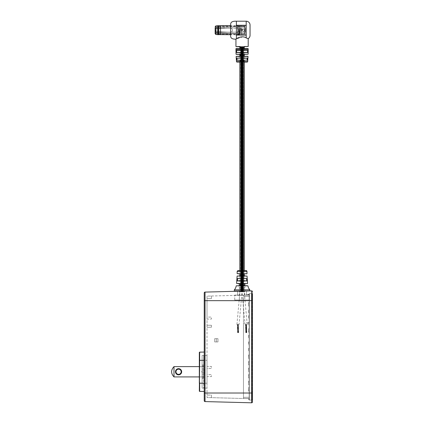 <?xml version="1.0" encoding="UTF-8"?>
<svg xmlns="http://www.w3.org/2000/svg" width="424" height="424" viewBox="0 0 424 424"><rect width="100%" height="100%" fill="white"/><g stroke="black" fill="none" stroke-linecap="round" stroke-linejoin="round"><path stroke-width="0.32" stroke-dasharray="2.12 1.59" d="M242.009 291.823L242.009 46.635L241.68 46.635L241.675 291.823L242.168 291.823L242.078 46.635L241.812 291.823L242.072 46.635L242.343 46.635L241.812 46.635L241.812 291.823L241.977 46.635L241.977 291.823L241.977 46.635L241.336 46.635L241.489 291.823L241.5 46.635L241.648 291.823L241.654 46.635L242.072 46.635L242.072 291.823L241.812 46.635L241.977 291.823L241.336 291.823L242.343 291.823L242.178 46.635L242.178 291.823L242.343 46.635L242.814 46.635L242.343 46.635L242.343 291.823L242.343 46.635L242.343 291.823L242.502 46.635L242.507 291.823L242.655 46.635L242.814 291.823L242.168 291.823L242.146 46.635M242.957 291.823L242.957 46.635L242.311 46.635L242.788 46.635L242.788 291.823L242.957 46.635M242.814 291.823L242.814 46.635M242.014 291.823L242.014 46.635M241.675 46.635L241.675 291.823L242.205 46.635L241.521 46.635L241.68 291.823L241.68 46.635L241.844 291.823L242.009 46.635M241.521 291.823L241.521 46.635L241.532 291.823L241.192 46.635L241.532 291.823M241.388 291.823L241.388 46.635L241.065 46.635L241.23 291.823L241.388 46.635M241.092 291.823L241.092 46.635M241.256 291.823L241.256 46.635M240.97 291.823L240.97 46.635M240.763 291.823L241.113 291.823L241.134 46.635L240.763 46.635L241.113 46.635L241.113 291.823L240.779 291.823L240.779 46.635L243.392 46.635L243.53 291.823L243.53 46.635L240.779 46.635L240.779 291.823L240.763 46.635M241.028 291.823L240.864 46.635L241.028 291.823L241.028 46.635L241.012 291.823L240.71 291.823L240.71 46.635L240.694 291.823L240.858 46.635L241.012 291.823M240.821 291.823L240.821 46.635M240.62 291.823L240.62 46.635M240.779 291.823L242.873 291.823L240.779 291.823L240.784 46.635M240.811 291.823L240.811 46.635M240.949 291.823L240.949 46.635M241.065 291.823L241.065 46.635M241.192 291.823L241.192 46.635M241.336 291.823L241.336 46.635M242.141 291.823L242.141 46.635M242.305 291.823L242.305 46.635L242.311 291.823M242.475 291.823L242.475 46.635L242.634 291.823L242.215 291.823L242.475 46.635L242.109 291.823L242.475 46.635M242.634 291.823L242.634 46.635L242.623 291.823M241.447 46.635L241.707 291.823L241.447 46.635M245.099 324.514L247.224 324.514L245.099 324.514L241.945 291.823L241.945 46.635L241.945 291.823L241.945 46.635L241.675 291.823M242.767 291.823L242.767 46.635M240.599 46.635L243.556 46.635L240.599 46.635L240.599 291.823L243.106 291.823L242.931 46.635L242.873 291.823L243.371 291.823L243.365 46.635L243.535 291.823L243.54 46.635M239.051 324.514L236.926 324.514L239.051 324.514L242.051 291.823L239.926 291.823L242.051 291.823M236.926 324.514L239.926 291.823M242.448 46.635L242.708 291.823L242.448 46.635M243.54 291.823L243.042 291.823L243.535 291.823L243.371 46.635L243.54 291.823L243.376 46.635M242.735 46.635L241.42 46.635L242.735 46.635L242.735 291.823L243.456 291.823L243.281 46.635M243.281 291.823L243.286 46.635M243.143 291.823L243.143 46.635M242.215 46.635L242.215 291.823L242.205 46.635M243.286 291.823L243.122 46.635M243.344 291.823L243.344 46.635M243.334 291.823L243.334 46.635M243.392 291.823L243.392 46.635M243.18 291.823L243.18 46.635M243.228 291.823L243.228 46.635M243.063 291.823L243.063 46.635M242.899 291.823L242.899 46.635M243.079 291.823L243.09 46.635M243.371 291.823L242.735 291.823M241.42 46.635L241.42 291.823M243.556 46.635L243.556 291.823L243.106 291.823L243.556 291.823M240.371 46.635L248.077 46.635M244.325 46.635L239.83 46.635L240.551 46.9L240.498 48.347L239.83 48.564L239.83 54.352L240.551 54.617L240.482 56.074L236.263 56.281M239.83 56.281L239.83 62.063M239.83 270.576L239.83 273.676M239.83 276.045L239.83 283.465M236.226 285.824L240.016 285.824C241.574 285.013 241.574 284.228 240.011 283.465L239.83 291.823L244.325 291.823L239.83 291.823M244.325 48.564L244.325 54.352M248.119 54.224L244.314 54.224C242.888 54.961 242.888 55.692 244.314 56.419L244.325 62.063M244.325 270.576L244.15 273.676C242.586 274.461 242.586 275.25 244.144 276.045L247.054 276.045M244.144 276.045L244.325 291.823M243.106 291.823L240.599 291.823M247.224 324.514L244.224 291.823M243.487 283.651L240.668 283.651M240.074 283.651L240.737 283.894L239.295 283.651L244.139 283.465C242.581 284.228 242.581 285.013 244.134 285.824L247.923 285.824M240.737 283.894L240.382 285.649L239.295 285.691L239.295 291.823L244.855 291.823L239.295 291.823L244.855 291.823L239.295 291.823L239.375 299.996L244.781 299.996L239.375 299.996M244.855 285.824L244.781 299.996M238.118 332.686L237.859 324.514L238.389 324.514L237.588 324.514L237.859 332.686L238.118 324.514L238.389 324.514L238.129 332.686L238.389 324.514L238.389 332.686L237.859 332.686L237.859 324.514L237.853 332.686L238.118 324.514L238.129 332.686M237.588 332.686L237.588 324.514M238.622 332.686L238.362 324.514L238.622 332.686M238.389 332.686L238.389 324.514M237.986 332.686L237.726 324.514L238.256 324.514L237.726 324.514L237.726 332.686L237.986 324.514L238.256 332.686L237.991 324.514L237.986 332.686L238.256 332.686L238.256 324.514L238.256 332.686L237.986 332.686M237.62 332.686L237.361 324.514L237.62 332.686M246.296 332.686L246.031 324.514L246.561 324.514L245.761 324.514L246.296 324.514L245.761 324.514L246.031 332.686L246.561 324.514L246.561 332.686L246.302 324.514L246.561 332.686L246.561 324.514L246.561 332.686L245.761 332.686L245.761 324.514L245.766 332.686L246.026 324.514L246.031 332.686L246.296 324.514L246.302 332.686M246.794 332.686L246.535 324.514L246.794 332.686M245.761 332.686L245.761 324.514M246.561 332.686L246.561 324.514M246.159 332.686L245.899 324.514L246.429 324.514L245.899 324.514L245.899 332.686L246.159 324.514L246.429 332.686L246.164 324.514L246.159 332.686L246.429 332.686L246.429 324.514L246.429 332.686L246.159 332.686M245.793 332.686L245.533 324.514L245.793 332.686M237.17 271.387L246.98 271.387M245.046 285.691L244.081 285.691L243.058 284.674L244.081 283.651L243.403 283.905M244.081 275.886L243.058 274.863L244.081 273.84M234.313 289.862L248.793 289.862M237.583 291.007L237.583 295.093L237.583 291.24L251.618 290.875L237.583 291.007L246.572 291.007L246.572 295.093L237.583 295.093L246.572 295.093L246.572 291.007L249.842 290.922M249.434 295.093L234.721 295.093L249.434 295.093L249.434 299.996L249.434 295.093M234.721 299.996L234.721 295.093L234.721 299.996L249.434 299.996L234.721 299.996M249.842 291.007L234.313 291.007M246.143 270.576L238.012 270.576A0.816 0.811 90 0 0 237.196 271.387M240.011 283.465L236.597 283.465M237.101 276.045L240.005 276.045C241.563 275.25 241.563 274.461 240.005 273.676L237.149 273.676M247.001 273.676L244.15 273.676M247.552 283.465L244.139 283.465M237.435 278.573L237.27 280.942L237.588 278.748L246.567 278.748L246.731 280.789L237.424 280.789L246.879 280.942L246.715 278.573L237.435 278.573L246.715 278.573M237.652 280.942L244.569 280.942M245.226 273.84L246.402 273.84M245.772 275.886L245.273 275.886M245.841 283.651L247.007 283.651M247.399 285.691L246.927 285.691M246.159 285.691L245.348 285.691M239.83 273.84L240.074 273.84C241.373 274.519 241.373 275.202 240.074 275.886L239.83 275.886M238.993 275.886L237.535 275.886M237.747 273.84L238.5 273.84M238.807 285.691L236.587 285.691M237.149 283.651L237.954 283.651M246.535 278.748L237.62 278.748M245.581 280.789L238.336 280.789M237.912 280.789L237.424 280.789M240.382 285.649L240.016 285.824M242.894 36.819L235.945 39.178M230.667 36.4L230.667 23.977M242.952 60.812L243.122 60.277L243.122 61.591L242.719 60.786L242.337 61.591L242.337 61.04L242.661 60.643L242.978 60.823L243.148 60.288L243.148 61.602L242.719 60.786L242.343 61.602L242.343 61.051L242.952 60.812M243.328 60.335L243.848 60.309L244.314 60.966L243.36 61.56L244.144 60.961L243.355 60.346L244.261 60.955L243.334 61.549L244.097 60.95L243.355 60.346M243.662 61.613L243.334 61.549L243.662 61.613M243.148 60.288L247.219 60.277C247.802 59.561 247.86 58.83 247.383 58.083L236.767 58.083C236.295 58.83 236.348 59.556 236.937 60.277L242.973 60.288M247.653 52.555L247.69 50.361L236.465 50.361L236.502 52.555L247.653 52.555L247.568 50.493M240.498 48.341L239.836 48.696C241.267 47.965 241.267 47.234 239.836 46.502L240.551 46.9M248.077 48.564L243.604 48.299L243.302 47.599L244.314 46.502C242.888 47.234 242.888 47.96 244.314 48.696L243.604 48.299M244.314 54.224L247.987 54.352M236.396 25.525L236.396 34.853L246.201 34.853L246.201 25.525L236.396 25.525L236.396 34.789L246.201 34.789L246.201 25.594L236.396 25.594M248.204 38.616L243.487 36.915M243.614 56.021L244.266 56.281L243.302 55.316L244.266 54.352M236.968 62.063L247.181 62.063M240.636 61.348L239.936 61.597L239.947 61.024L240.572 60.727L240.106 60.987L240.636 61.348L240.371 61.613L239.889 61.607L239.899 61.035L240.541 60.738L240.058 61.014L240.604 61.358L240.334 61.623L240.636 61.348M239.947 61.024L240.281 60.648L239.947 61.024M241.447 61.591L241.214 60.786L240.832 61.591L241.155 60.648L241.622 60.664L241.616 61.591L241.192 60.791L240.806 61.602L241.134 60.653L241.611 60.674L241.436 61.602M240.832 61.04L241.155 60.648L240.832 61.04M241.892 60.664L242.062 61.602L241.887 60.674M236.131 56.419L239.836 56.419C241.267 55.692 241.267 54.961 239.836 54.224L240.551 54.617M244.325 50.493L239.83 50.493L244.325 50.493M236.502 52.555L236.581 50.493M244.325 52.422L239.83 52.422L244.325 52.422M247.266 58.205L247.219 60.277M244.325 58.205L239.83 58.205L244.325 58.205M236.937 60.277L236.889 58.205M244.325 60.134L239.83 60.134L244.325 60.134M250.054 35.33L250.054 25.053M246.201 35.097L236.396 35.097L236.396 25.286L246.201 25.286M244.871 26.341L244.871 33.862L237.673 33.862L237.673 30.952L242.12 30.952L242.12 29.298L237.673 29.298L237.673 26.341M246.201 37.953L246.201 34.789M246.201 21.2L246.201 25.594M244.924 26.67L237.726 26.622L237.726 33.92L244.924 33.92L244.924 31.079L240.477 31.079L240.477 29.431L244.924 29.442L244.924 26.622L237.726 26.622M244.924 26.622L244.924 29.431L240.477 29.431L240.477 31.069L244.924 31.069L244.924 33.867L237.726 33.867L237.726 26.67M239.836 56.419L240.482 56.074M236.481 61.613L240.318 61.623M244.553 30.189A1.224 1.224 0 0 1 243.328 31.418A1.224 1.224 0 0 1 242.104 30.189A1.224 1.224 0 0 1 243.328 28.965A1.224 1.224 0 0 1 244.553 30.189A1.224 1.224 0 0 1 243.328 31.418A1.224 1.224 0 0 1 242.104 30.189A1.224 1.224 0 0 1 243.328 28.965A1.224 1.224 0 0 1 244.553 30.189M216.07 28.148A0.329 0.329 0 0 1 216.277 27.565L232.114 27.019A0.318 0.318 0 0 1 232.373 27.12A0.493 0.493 0 0 0 233.163 27.041A0.493 0.493 0 0 1 233.582 26.797L235.914 26.797A0.493 0.493 0 0 1 236.391 27.401A0.408 0.408 0 0 0 236.788 27.899L238.659 27.899A0.392 0.392 0 0 1 238.945 28.026A0.366 0.366 0 0 0 239.565 27.899A0.329 0.329 0 0 1 239.894 27.74L244.553 27.899A0.816 0.816 0 0 1 245.369 28.721L245.369 31.662A0.816 0.816 0 0 1 244.553 32.478L239.894 32.637A0.329 0.329 0 0 1 239.565 32.478A0.366 0.366 0 0 0 238.945 32.351A0.392 0.392 0 0 1 238.659 32.478L236.788 32.478A0.408 0.408 0 0 0 236.391 32.982A0.493 0.493 0 0 1 235.914 33.581L233.582 33.581A0.493 0.493 0 0 1 233.163 33.337A0.493 0.493 0 0 0 232.373 33.263A0.318 0.318 0 0 1 232.114 33.364L216.277 32.812A0.329 0.329 0 0 1 216.07 32.229A2.427 2.427 0 0 1 217.724 31.705L230.258 32.224A2.046 2.046 0 0 0 232.469 30.189A2.046 2.046 0 0 0 230.258 28.154L217.724 28.673A2.427 2.427 0 0 1 216.07 28.148A0.329 0.329 0 0 1 216.277 27.565L232.114 27.019A0.318 0.318 0 0 1 232.373 27.12A0.493 0.493 0 0 0 233.163 27.041A0.493 0.493 0 0 1 233.582 26.797L235.914 26.797A0.493 0.493 0 0 1 236.391 27.401A0.408 0.408 0 0 0 236.788 27.899L238.659 27.899A0.392 0.392 0 0 1 238.945 28.026A0.366 0.366 0 0 0 239.565 27.899A0.329 0.329 0 0 1 239.894 27.74L244.553 27.899A0.816 0.816 0 0 1 245.369 28.721L245.369 31.662A0.816 0.816 0 0 1 244.553 32.478L239.894 32.637A0.329 0.329 0 0 1 239.565 32.478A0.366 0.366 0 0 0 238.945 32.351A0.392 0.392 0 0 1 238.659 32.478L236.788 32.478A0.408 0.408 0 0 0 236.391 32.982A0.493 0.493 0 0 1 235.914 33.581L233.582 33.581A0.493 0.493 0 0 1 233.163 33.337A0.493 0.493 0 0 0 232.373 33.263A0.318 0.318 0 0 1 232.114 33.364L216.277 32.812A0.329 0.329 0 0 1 216.07 32.229A2.427 2.427 0 0 1 217.724 31.705L230.258 32.224A2.046 2.046 0 0 0 232.469 30.189A2.046 2.046 0 0 0 230.258 28.154L217.724 28.673A2.427 2.427 0 0 1 216.07 28.148M215.138 30.189L215.138 27.74L215.138 32.637L215.631 32.129L215.631 28.254L215.138 27.74L215.138 26.919L215.138 33.703M215.138 27.74L215.631 28.254L236.391 28.254L236.391 32.129L236.391 28.254L236.391 32.129L236.391 28.254L215.631 28.254L215.631 32.129L215.138 32.637L215.138 33.459L236.391 33.459L236.391 32.478L241.293 32.478L241.293 27.899L241.293 32.478L236.391 32.478L236.391 33.459L215.138 33.459M241.293 28.477L239.655 28.424L239.655 28.922L239.655 25.207L239.655 28.424L241.293 28.477L241.293 31.906L239.655 31.959L239.655 35.176L239.655 26.267L239.655 34.111L239.655 31.461L239.655 31.959L241.293 31.906L241.293 34.959L241.293 28.477M217.592 25.737L217.592 34.646M215.138 26.919L236.391 26.919L236.391 27.899L241.293 27.899L236.391 27.899L236.391 26.919L215.138 26.919M236.391 32.129L215.631 32.129L236.391 32.129M239.655 30.189L239.655 34.932L239.655 30.189M239.332 30.189L239.332 34.36L239.332 30.189M239.004 30.189L239.004 34.36L239.004 30.189M217.639 25.689L217.639 34.694M218.408 25.689L218.408 34.694M218.763 25.785L218.763 34.598M220.533 25.689L220.533 34.694M217.592 30.189L217.592 26.267L217.592 30.189M246.572 291.007L246.572 294.611L249.185 294.696L248.533 294.367L249.185 294.039L248.533 294.367L249.185 294.039L248.533 294.367L249.185 294.696L248.533 294.367L249.185 294.696L248.533 294.367L249.185 294.039L248.533 294.367L249.185 294.696L248.533 294.367L249.185 294.039L248.533 294.367L249.185 294.696L248.533 294.367L249.185 294.039L248.533 294.367L249.185 294.696L248.533 294.367L249.185 294.039L248.533 294.367L249.185 294.696L249.185 293.631L249.185 400.044L251.967 400.044L249.185 400.044L249.185 293.631L252.455 293.631L249.185 293.631L249.185 294.696L249.185 294.039L249.185 294.696L249.185 294.039L249.185 294.696L249.185 294.039L249.185 294.696L249.185 294.039L249.185 294.696L249.185 294.039L249.185 294.696L249.185 294.039L249.185 294.696L246.572 294.611L246.572 291.007L251.618 290.875L251.618 393.016L205.031 393.016L205.031 401.581A0.816 0.816 0 0 1 204.236 400.765A0.816 0.816 0 0 0 205.031 401.581L251.618 402.8A0.816 0.816 0 0 0 252.455 401.984L252.455 393.016L251.967 393.016L251.967 400.044L251.967 393.016L252.455 393.016L249.349 393.016L249.349 398.65L249.349 393.016L252.455 393.016L252.455 400.044L252.455 300.658L251.967 300.658L251.967 399.551L251.967 294.124L252.455 294.124L251.967 294.124L251.967 300.658L252.455 300.658L207.013 300.658L207.013 296.132L207.013 298.655L211.428 298.618L211.428 296.016L211.428 298.618L207.013 298.655L207.013 296.132L211.428 296.016L207.013 296.132L207.013 317.051L211.428 317.088L211.428 319.049L207.013 319.087L207.013 374.588L211.428 374.625L211.428 376.586L207.013 376.623L207.013 393.016L207.013 368.451L211.428 368.414L211.428 366.453L207.013 366.416L207.013 327.259L211.428 327.222L211.428 325.261L207.013 325.224L207.013 327.259L211.428 327.222L211.428 325.261L207.013 325.224L207.013 300.658L249.349 300.658L249.349 400.044L249.349 295.019L207.013 296.132L249.349 295.019L237.583 295.332L249.349 295.019L249.349 393.016L249.349 293.631L252.455 293.631L249.349 293.631L249.349 300.658L252.455 300.658L252.439 310.469L252.455 294.124L252.455 393.016L252.455 293.631L249.349 293.631L252.455 293.631L252.455 300.658L252.455 291.691A0.816 0.816 0 0 0 251.618 290.875A0.816 0.816 0 0 1 252.455 291.691L252.455 293.631L252.455 291.691A0.816 0.816 0 0 0 251.618 290.875A0.816 0.816 0 0 1 252.455 291.691A0.816 0.816 0 0 0 251.618 290.875L205.031 292.094A0.816 0.816 0 0 0 204.236 292.91L204.236 300.658L205.031 300.658L205.031 393.016L204.236 393.016M204.236 383.206L204.236 352.063L204.236 383.206L199.651 383.206L199.651 360.321L204.236 360.321M199.333 391.061A0.329 0.329 0 0 0 199.651 391.384L199.651 383.206L199.333 383.206L199.333 391.061A0.329 0.329 0 0 0 199.651 391.384M173.994 376.915L202.11 376.915L202.11 373.889L202.11 376.915L173.994 376.915L202.11 376.915L199.333 376.915L199.333 366.617L199.333 376.915L199.333 366.617L199.333 376.915L199.333 366.617L203.748 366.617L203.748 376.915L199.333 376.915L203.748 376.915L203.748 366.617L199.333 366.617L203.748 366.617L203.748 376.915L199.333 376.915L203.748 376.915L203.748 366.617L173.994 366.617L173.994 376.915C170.824 373.48 170.824 370.046 173.994 366.617L173.994 376.915C170.824 373.48 170.824 370.046 173.994 366.617C170.824 370.046 170.824 373.48 173.994 376.915L173.994 366.617L202.11 366.617L173.994 366.617M199.333 360.321L199.333 352.471A0.329 0.329 0 0 1 199.651 352.143L199.651 360.321L199.333 360.321M251.639 290.875A0.816 0.816 0 0 0 251.618 290.875L237.583 291.24L237.583 295.332L237.583 291.24M203.748 368.493L203.748 388.108L203.748 355.418L203.748 368.493L202.11 368.493L202.11 375.033L203.748 375.033L202.11 375.033L202.11 368.493L203.748 368.493L202.11 368.493L202.11 375.033L202.11 368.493L202.11 375.033L203.748 375.033L202.11 375.033L202.11 368.493L203.748 368.493M203.748 366.861L203.748 355.418L203.748 366.861L202.11 366.861L202.11 365.801L202.11 366.861L203.748 366.861L202.11 366.861L202.11 360.321L202.11 366.861L202.11 364.979L202.11 366.861L203.748 366.861M249.349 400.044L252.455 400.044L249.349 400.044M207.013 383.206L207.013 355.418L207.013 388.108L207.013 383.206L202.11 383.206L202.11 376.666L203.748 376.666L202.11 376.666L202.11 388.108L203.748 388.108L202.11 388.108L202.11 376.666L202.11 388.108L207.013 388.108L202.11 388.108L202.11 376.666L202.11 383.206L207.013 383.206M207.013 319.087L207.013 317.051L211.428 317.088L211.428 319.049L207.013 319.087M207.013 376.623L207.013 374.588L211.428 374.625L211.428 376.586L207.013 376.623M207.013 393.016L207.013 397.542L207.013 393.016L249.349 393.016L207.013 393.016M207.013 366.416L207.013 368.451L211.428 368.414L211.428 366.453L207.013 366.416M202.11 364.979L203.748 364.979L202.11 364.979L202.11 355.418L202.11 364.979L202.11 355.418L203.748 355.418L202.11 355.418L202.11 364.979L203.748 364.979L202.11 364.979M203.748 375.033L202.11 375.033L203.748 375.033M203.748 378.547L202.11 378.547L203.748 378.547M203.748 376.666L202.11 376.666L203.748 376.666M203.748 355.418L202.11 355.418L203.748 355.418M207.013 355.418L202.11 355.418L202.11 360.321L202.11 355.418L207.013 355.418M217.968 341.935L217.968 338.665L214.698 338.665L214.698 341.935L217.968 341.935L214.698 341.935L214.698 338.665L217.968 338.665L217.968 341.935L214.698 341.935L216.33 341.935L216.33 338.665L214.698 338.665L214.698 341.935L214.698 338.665L216.33 338.665L216.33 341.935L217.968 341.935L217.968 338.665L216.33 338.665L217.968 338.665L217.968 341.935M249.349 398.65L207.013 397.542L249.349 398.65M211.428 397.659L211.428 395.057L207.013 395.057L211.428 395.057L211.428 397.659L211.428 395.057L207.013 395.02L211.428 395.057L211.428 397.659M251.967 399.551L252.455 399.551L251.967 399.551M252.455 291.691L252.455 293.631M249.185 322.892L249.185 398.571L249.185 295.104L249.185 397.262L249.185 322.892L243.466 322.892L243.466 393.016L243.466 322.892L249.185 322.892M249.185 345.2L249.185 341.935L249.185 345.2L249.185 341.935L249.185 345.2L248.533 345.2L248.533 341.935L249.185 341.935L248.533 341.935L248.533 345.2L249.185 345.2M249.185 399.636L249.185 398.979L249.185 399.636L249.185 398.979L249.185 399.636L249.185 398.979L249.185 399.636L249.185 398.979L249.185 399.636L249.185 398.979L249.185 399.636L249.185 398.979L249.185 399.636L249.185 398.979L249.185 399.636L249.185 398.979L249.185 399.636L248.533 399.307L249.185 398.979L248.533 399.307L249.185 399.636L248.533 399.307L249.185 398.979L248.533 399.307L249.185 399.636L248.533 399.307L249.185 398.979L248.533 399.307L249.185 399.636L248.533 399.307L249.185 399.636L248.533 399.307L249.185 398.979L248.533 399.307L249.185 398.979L248.533 399.307L249.185 399.636L248.533 399.307L249.185 399.636L248.533 399.307L249.185 398.979L248.533 399.307L249.185 398.979L248.533 399.307L249.185 399.636M249.185 387.7L249.185 390.97L249.185 387.7L249.185 390.97L249.185 387.7L248.533 387.7L248.533 390.97L249.185 390.97L248.533 390.97L249.185 390.97L248.533 390.97L248.533 387.7L249.185 387.7M249.185 309.239L249.185 312.509L249.185 309.239L249.185 312.509L249.185 309.239L248.533 309.239L248.533 312.509L249.185 312.509L248.533 312.509L248.533 309.239L249.185 309.239M249.185 305.974L249.185 302.704L249.185 305.974L249.185 302.704L249.185 305.974L248.533 305.974L248.533 302.704L249.185 302.704L248.533 302.704L249.185 302.704L248.533 302.704L248.533 305.974L249.185 305.974M249.185 338.665L249.185 335.395L249.185 338.665L249.185 335.395L249.185 338.665L248.533 338.665L248.533 335.395L249.185 335.395L248.533 335.395L248.533 338.665L249.185 338.665M249.185 351.74L249.185 348.47L249.185 351.74L249.185 348.47L249.185 351.74L248.533 351.74L248.533 348.47L249.185 348.47L248.533 348.47L248.533 351.74L249.185 351.74M249.185 358.28L249.185 355.01L249.185 358.28L249.185 355.01L249.185 358.28L248.533 358.28L248.533 355.01L249.185 355.01L248.533 355.01L249.185 355.01L248.533 355.01L248.533 358.28L249.185 358.28M249.185 364.815L249.185 361.55L249.185 364.815L249.185 361.55L249.185 364.815L248.533 364.815L248.533 361.55L249.185 361.55L248.533 361.55L249.185 361.55L248.533 361.55L248.533 364.815L249.185 364.815M249.185 371.355L249.185 368.085L249.185 371.355L249.185 368.085L249.185 371.355L248.533 371.355L248.533 368.085L249.185 368.085L248.533 368.085L249.185 368.085L248.533 368.085L248.533 371.355L249.185 371.355M249.185 377.895L249.185 374.625L249.185 377.895L249.185 374.625L249.185 377.895L248.533 377.895L248.533 374.625L249.185 374.625L248.533 374.625L249.185 374.625L248.533 374.625L248.533 377.895L249.185 377.895M249.185 384.43L249.185 381.165L249.185 384.43L249.185 381.165L249.185 384.43L248.533 384.43L248.533 381.165L249.185 381.165L248.533 381.165L249.185 381.165L248.533 381.165L248.533 384.43L249.185 384.43M249.185 319.049L249.185 315.779L249.185 319.049L249.185 315.779L249.185 319.049L248.533 319.049L248.533 315.779L249.185 315.779L248.533 315.779L248.533 319.049L249.185 319.049M249.185 325.59L249.185 322.32L249.185 325.59L249.185 322.32L249.185 325.59L248.533 325.59L248.533 322.32L249.185 322.32L248.533 322.32L248.533 325.59L249.185 325.59M249.185 328.854L249.185 332.125L249.185 328.854L249.185 332.125L249.185 328.854L248.533 328.854L248.533 332.125L249.185 332.125L248.533 332.125L249.185 332.125L248.533 332.125L248.533 328.854L249.185 328.854M243.466 397.362L249.185 397.262L243.466 397.362L243.466 393.016L243.466 397.362M243.466 300.658L243.466 393.016L243.466 296.312L249.185 296.408L243.466 296.312L243.466 295.199L249.185 295.104L243.466 295.199L243.466 300.658L249.185 300.658L243.466 300.658M249.185 398.571L243.466 398.47L243.466 393.016L243.466 398.47L249.185 398.571M248.533 399.307L249.185 398.979L248.533 399.307M249.185 312.509L248.533 312.509L249.185 312.509M249.185 348.47L248.533 348.47L249.185 348.47M249.185 341.935L248.533 341.935L249.185 341.935M249.185 335.395L248.533 335.395L249.185 335.395M249.185 322.32L248.533 322.32L249.185 322.32M249.185 315.779L248.533 315.779L249.185 315.779M252.439 302.211L252.455 308.916L252.439 302.211M178.573 374.853A3.09 3.09 0 0 0 181.663 371.763A3.09 3.09 0 0 0 178.573 368.673A3.09 3.09 0 0 0 175.483 371.763A3.09 3.09 0 0 0 178.573 374.853A3.09 3.09 0 0 0 181.663 371.763A3.09 3.09 0 0 0 178.573 368.673A3.09 3.09 0 0 1 181.663 371.763A3.09 3.09 0 0 1 178.573 374.853A3.09 3.09 0 0 1 175.483 371.763A3.09 3.09 0 0 1 178.573 368.673A3.09 3.09 0 0 0 175.483 371.763A3.09 3.09 0 0 0 178.573 374.853M178.573 369.166A2.597 2.597 0 0 1 181.17 371.763A2.597 2.597 0 0 1 178.573 374.366A2.597 2.597 0 0 1 175.976 371.763A2.597 2.597 0 0 1 178.573 369.166A2.597 2.597 0 0 1 181.17 371.763A2.597 2.597 0 0 1 178.573 374.366A2.597 2.597 0 0 0 181.17 371.763A2.597 2.597 0 0 0 178.573 369.166A2.597 2.597 0 0 0 175.976 371.763A2.597 2.597 0 0 0 178.573 374.366A2.597 2.597 0 0 1 175.976 371.763A2.597 2.597 0 0 1 178.573 369.166M205.052 369.966L205.052 370.618L205.052 369.966A0.329 0.329 0 0 0 204.728 369.638L202.11 369.638L202.11 366.617L202.11 369.638L202.11 366.617L202.11 369.638L204.728 369.638A0.329 0.329 0 0 1 205.052 369.966L205.052 370.618A0.329 0.329 0 0 1 204.728 370.947A0.329 0.329 0 0 0 205.052 370.618L205.052 369.966A0.329 0.329 0 0 0 204.728 369.638L202.11 369.638L204.728 369.638A0.329 0.329 0 0 1 205.052 369.966M204.728 372.579L202.603 372.579A0.816 0.816 0 0 1 201.782 371.763A0.816 0.816 0 0 1 202.603 370.947L204.728 370.947A0.329 0.329 0 0 0 205.052 370.618A0.329 0.329 0 0 1 204.728 370.947L202.603 370.947A0.816 0.816 0 0 0 201.782 371.763A0.816 0.816 0 0 0 202.603 372.579A0.816 0.816 0 0 1 201.782 371.763A0.816 0.816 0 0 1 202.603 370.947A0.816 0.816 0 0 0 201.782 371.763A0.816 0.816 0 0 0 202.603 372.579L204.728 372.579A0.329 0.329 0 0 1 205.052 372.908L205.052 373.56L205.052 372.908A0.329 0.329 0 0 0 204.728 372.579L202.603 372.579L204.728 372.579A0.329 0.329 0 0 1 205.052 372.908L205.052 373.56A0.329 0.329 0 0 1 204.728 373.889A0.329 0.329 0 0 0 205.052 373.56L205.052 372.908A0.329 0.329 0 0 0 204.728 372.579M202.11 373.889L204.728 373.889A0.329 0.329 0 0 0 205.052 373.56A0.329 0.329 0 0 1 204.728 373.889L202.11 373.889L204.728 373.889L202.11 373.889L202.11 376.915L202.11 373.889M236.391 38.886L236.391 21.2M244.314 56.419L248.019 56.419M247.669 61.613L240.371 61.613M247.383 58.083L236.767 58.083M247.69 50.361L236.465 50.361M235.945 49.497L248.204 49.497M239.836 46.502L235.945 46.502M244.314 48.696L248.204 48.696M239.836 54.224L236.036 54.224M248.204 46.502L244.314 46.502M235.945 48.696L239.836 48.696M215.954 34.524L215.954 25.859M238.924 30.189L238.924 34.932L238.924 30.189M238.839 30.189L238.839 34.853L238.839 30.189M239.247 30.189L239.247 34.439L239.247 30.189M239.083 30.189L239.083 34.439L239.083 30.189M238.76 30.189L238.76 26.267L238.76 30.189M238.675 30.189L238.675 34.694L238.675 30.189M252.455 300.658L205.031 300.658L205.031 292.094A0.816 0.816 0 0 0 204.236 292.91M252.455 393.016L251.618 393.016L251.618 402.8A0.816 0.816 0 0 0 251.639 402.8M203.748 365.801L202.11 365.801L203.748 365.801M203.748 377.731L202.11 377.731L203.748 377.731M202.11 360.321L207.013 360.321L202.11 360.321M251.967 300.658L249.185 300.658L251.967 300.658M251.967 393.016L243.466 393.016L251.967 393.016M230.667 23.755L230.667 36.623M243.62 46.884L244.266 46.635M239.332 26.267L217.592 26.267L239.332 26.023M239.332 34.111L217.592 34.111L239.332 34.36M241.293 25.424L239.655 25.207M241.293 34.959L239.655 35.176M239.655 25.451L230.667 25.689M239.655 34.932L230.667 34.694"/><path stroke-width="0.64" d="M239.83 46.635L239.83 48.564L236.078 48.564L239.883 48.564L240.551 48.299L240.498 46.852L236.078 46.635L240.371 46.635M248.072 38.6L248.204 38.616A3.853 3.853 0 0 0 250.054 35.33L250.054 25.053A3.853 3.853 0 0 0 246.201 21.2L236.391 21.2C232.739 21.062 230.831 21.99 230.667 23.977L230.667 36.4C230.794 38.314 232.553 39.241 235.945 39.178L236.391 38.886C237.631 37.513 243.339 35.59 246.201 37.953L248.204 38.616L248.204 46.502L244.266 46.635L244.325 48.564M240.191 54.399L239.836 54.224C241.267 54.961 241.267 55.692 239.836 56.419L236.131 56.419L240.535 56.026L240.191 54.399L236.168 54.352L239.83 54.352L239.83 56.281M239.83 62.063L239.83 270.576M239.83 273.676L239.83 276.045M239.83 283.465L239.284 283.651L239.295 285.691L238.807 285.691M244.325 54.352L244.325 56.281L248.019 56.419L244.314 56.419C242.888 55.692 242.888 54.961 244.314 54.224L248.119 54.224L244.266 54.352L243.604 54.611L243.302 55.316L244.266 56.281L247.892 56.281M244.325 62.063L244.325 270.576M245.226 273.84L244.325 273.84L244.325 275.886L245.273 275.886M244.855 285.824L244.855 283.651L243.487 283.651M240.668 283.651L240.074 283.651C235.733 283.651 235.733 283.651 240.074 283.651L240.742 283.9L240.011 283.465C241.574 284.228 241.574 285.013 240.016 285.824L236.226 285.824C235.951 287.488 235.309 288.834 234.313 289.862L249.842 289.862L249.842 290.922M238.012 270.576L246.143 270.576A0.816 0.811 -90 0 1 246.954 271.387L237.17 271.387L237.986 270.576M244.139 283.465L244.081 283.651C248.422 283.651 248.422 283.651 244.081 283.651L243.058 284.674L244.081 285.691C248.909 285.691 248.909 285.691 244.081 285.691L244.134 285.824C242.581 285.013 242.581 284.228 244.139 283.465L247.393 283.651M244.15 273.676L244.081 273.84C247.701 273.84 247.701 273.84 244.081 273.84L243.058 274.863L244.081 275.886C247.77 275.886 247.77 275.886 244.081 275.886L244.144 276.045C242.586 275.25 242.592 274.461 244.15 273.676L246.837 273.84M237.62 278.748L237.27 280.942L237.435 278.573L246.715 278.573C247.261 279.352 247.314 280.137 246.879 280.942L237.652 280.942M249.842 289.862C248.84 288.834 248.204 287.488 247.929 285.824L244.134 285.824M247.552 283.465L247.054 276.045L244.144 276.045M237.17 271.387L237.149 273.676L240.005 273.676C241.563 274.461 241.563 275.25 240.005 276.045L237.101 276.045L236.597 283.465L240.011 283.465M234.313 289.862L234.313 291.007L246.572 291.007M246.164 270.576L246.98 271.387L247.001 273.676M244.569 280.942L246.879 280.942L246.535 278.748M244.855 283.651L245.841 283.651M246.927 285.691L246.625 285.691M246.514 285.691L246.159 285.691M245.348 285.691L245.046 285.691M240.005 276.045L240.074 275.886C236.385 275.886 236.385 275.886 240.074 275.886C241.373 275.197 241.373 274.519 240.074 273.84C236.454 273.84 236.454 273.84 240.074 273.84L240.005 273.676M239.83 275.886L238.993 275.886M238.5 273.84L239.83 273.84M240.016 285.824L240.074 285.691C235.246 285.691 235.246 285.691 240.074 285.691L240.742 283.9M237.954 283.651L239.284 283.651M246.715 278.573L237.435 278.573M237.424 280.789L246.037 280.789M238.336 280.789L237.912 280.789M236.619 59.991L236.937 60.277C236.353 59.561 236.295 58.83 236.767 58.083L247.383 58.083C247.86 58.83 247.802 59.556 247.219 60.277L247.537 59.996M247.69 50.361L247.653 52.555L247.568 50.493L236.581 50.493L236.619 52.422L247.531 52.422L236.502 52.555L236.465 50.361L247.568 50.493M236.481 61.613A0.493 0.493 0 0 0 236.968 62.063L247.181 62.063A0.493 0.493 0 0 0 247.669 61.613L236.481 61.613L236.131 56.419M236.078 46.635L239.836 46.502C241.267 47.234 241.267 47.96 239.836 48.696L235.945 48.696L236.036 54.224L239.836 54.224M243.62 48.315L244.314 48.696C242.888 47.965 242.888 47.234 244.314 46.502L243.302 47.599L244.266 48.564L248.077 48.564L248.204 49.497L235.945 49.497M246.201 21.2L246.201 37.953M243.487 36.915L242.894 36.819M235.945 39.178L235.945 46.502M247.102 60.134L247.266 58.205L236.889 58.205L237.053 60.134L247.102 60.134L236.937 60.277L247.102 60.134M239.83 50.493L236.581 50.493L239.83 50.493M247.531 52.422L244.325 52.422L247.531 52.422M239.83 52.422L236.619 52.422L239.83 52.422M247.266 58.205L244.325 58.205L247.383 58.083M239.83 58.205L236.889 58.205L239.83 58.205M239.83 60.134L237.053 60.134L239.83 60.134M230.667 23.977L230.667 36.4M236.396 35.097L246.201 35.097L246.201 25.286L236.396 25.286L236.396 35.097M244.871 33.862L244.871 26.341L237.673 26.341L237.673 29.298L242.12 29.298L242.12 30.952L237.673 30.952L237.673 33.862L244.871 33.862M237.673 26.341L244.871 26.341M240.535 56.026L239.836 56.419M243.604 54.611L244.314 54.224M243.625 56.037L244.314 56.419M240.551 48.299L239.836 48.696M239.836 46.502L240.498 46.852M217.592 25.859L215.954 25.859L215.954 34.524L215.138 33.703L215.138 27.74M215.138 33.459L215.138 30.189M217.639 34.694L217.639 25.689L217.639 34.694L218.408 34.694L218.408 25.689L217.639 25.689M230.667 34.694L218.763 34.598L218.763 25.785L218.408 25.689M220.533 34.694L220.533 25.689L218.763 25.785M252.455 293.631L252.455 401.984A0.816 0.816 0 0 1 251.618 402.8L205.031 401.581A0.816 0.816 0 0 1 204.236 400.765L204.236 393.016L204.236 400.765A0.816 0.816 0 0 0 205.031 401.581L205.031 393.016L204.236 393.016L204.236 300.658L204.236 393.016M252.455 291.691A0.816 0.816 0 0 0 251.618 290.875L205.031 292.094A0.816 0.816 0 0 0 204.236 292.91L204.236 300.658L205.031 300.658L205.031 292.094M204.236 391.463L199.651 391.384L204.236 391.463M204.236 383.206L199.651 383.206L199.651 391.384A0.329 0.329 0 0 1 199.333 391.061L199.651 360.321L199.333 360.321L199.333 383.206L199.333 376.915L173.994 376.915C170.824 373.48 170.824 370.046 173.994 366.617L199.333 366.617L199.333 352.471A0.329 0.329 0 0 1 199.651 352.143L204.236 352.063L199.651 352.143L199.651 360.321L204.236 360.321M178.573 368.673A3.09 3.09 0 0 1 181.663 371.763A3.09 3.09 0 0 1 178.573 374.853A3.09 3.09 0 0 1 175.483 371.763A3.09 3.09 0 0 1 178.573 368.673M178.573 374.366A2.597 2.597 0 0 0 181.17 371.763A2.597 2.597 0 0 0 178.573 369.166A2.597 2.597 0 0 0 175.976 371.763A2.597 2.597 0 0 0 178.573 374.366M173.994 376.915L173.994 366.617M247.653 52.555L236.502 52.555M248.204 48.696L244.314 48.696M244.314 46.502L248.204 46.502M236.391 21.2L236.391 38.886M252.455 393.016L205.031 393.016L205.031 300.658L251.618 300.658L251.618 290.875M252.455 300.658L251.618 300.658L251.618 402.8A0.816 0.816 0 0 0 251.639 402.8M199.651 391.384A0.329 0.329 0 0 1 199.333 391.061M199.333 352.471A0.329 0.329 0 0 1 199.651 352.143M244.081 283.651L243.408 283.9M248.019 56.419L247.669 61.613M248.119 54.224L248.204 49.497M244.266 46.635L243.604 46.9M215.954 25.859L215.138 26.675M217.592 34.524L215.954 34.524M230.667 25.689L220.533 25.689M218.763 34.598L218.408 34.694"/></g></svg>
